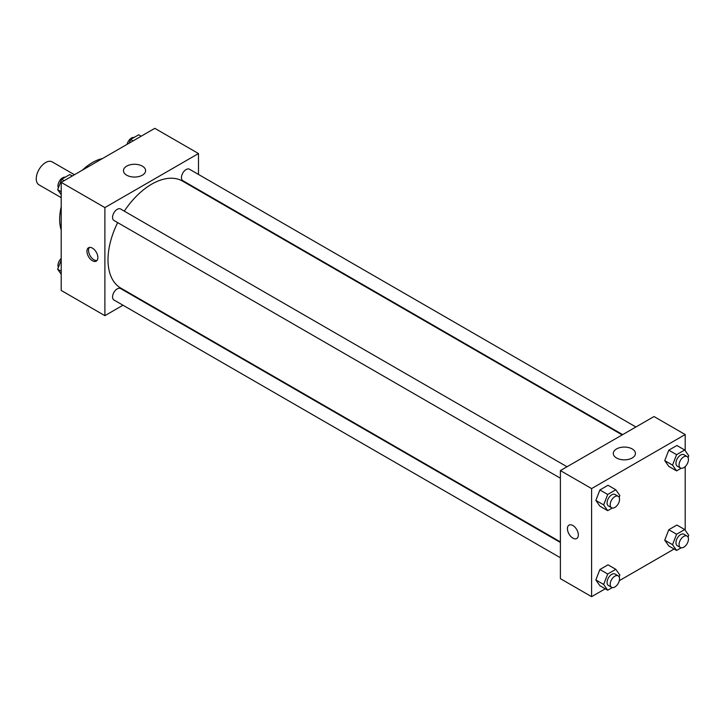 <?xml version="1.0" encoding="UTF-8"?>
<svg xmlns="http://www.w3.org/2000/svg" width="725" height="725" viewBox="0 0 725 725"><rect width="100%" height="100%" fill="white"/><g stroke="black" fill="none" stroke-linecap="round" stroke-linejoin="round"><path stroke-width="1.09" d="M74.448 174.725L52.227 161.902A13.24 7.64 120 0 0 42.032 165.445A13.24 7.64 120 0 0 36.25 178.767A13.24 7.64 120 0 0 38.996 184.83L61.208 197.653M61.208 229.934A46.328 26.753 -60 0 1 61.208 206.861M82.423 170.121A46.328 26.753 -60 0 1 102.397 158.594M122.978 305.225L104.889 315.665L61.208 290.453L61.208 182.374L154.806 128.334L198.487 153.546L198.487 174.444M198.487 189.723L198.487 190.303M126.703 166.143A11.065 6.389 180 0 1 138.765 164.756A11.065 6.389 180 0 1 145.598 170.665A11.065 6.389 180 0 1 134.533 177.054A11.065 6.389 180 0 1 123.458 170.665A11.065 6.389 180 0 1 126.703 166.143M104.889 315.665L104.889 207.586L61.208 182.374M104.889 207.586L198.487 153.546M92.41 260.728A7.721 4.459 60 0 1 87.363 253.922A7.721 4.459 60 0 1 88.55 247.733A7.721 4.459 60 0 1 96.271 252.191A7.721 4.459 60 0 1 96.271 261.109A7.721 4.459 60 0 1 92.41 260.728M89.42 247.424A7.721 4.459 -120 0 0 89.175 253.741A7.721 4.459 -120 0 0 93.978 259.822A7.721 4.459 -120 0 0 96.978 260.52M136.717 297.295L136.218 297.576M567.022 466.755L120.549 208.99A6.616 3.824 120 0 0 113.934 212.815A6.616 3.824 120 0 0 113.934 220.454L560.398 478.219M560.398 542.481L120.549 288.532A6.616 3.824 120 0 0 115.456 290.308A6.616 3.824 120 0 0 112.565 296.969A6.616 3.824 120 0 0 113.934 299.996L560.398 557.761M635.907 426.98L189.442 169.215A6.616 3.824 120 0 0 184.34 170.991A6.616 3.824 120 0 0 181.449 177.652A6.616 3.824 120 0 0 182.827 180.679L622.675 434.628M117.668 222.611A61.77 35.661 120 0 0 108.007 259.831A61.77 35.661 120 0 0 120.803 288.106L560.398 541.901M622.177 434.909L182.573 181.114A61.77 35.661 120 0 0 124.292 211.147M605.239 588.791L591.6 596.666L560.398 578.659L560.398 470.579L653.995 416.54L685.197 434.547L685.197 450.723M619.331 580.662L674.123 549.024M595.85 500.404L599.901 506.168L595.85 500.404L599.901 489.955L595.85 500.404L603.653 504.908L607.704 494.459L615.806 489.783L619.866 495.547L619.159 497.368M608.012 485.279L599.901 489.955L608.012 485.279L615.806 489.783M664.734 460.629L668.794 466.392L664.734 460.629L668.794 450.18L664.734 460.629L672.537 465.133L676.588 454.684L684.699 450.007L688.75 455.771L688.043 457.593M676.896 445.503L668.794 450.18L676.896 445.503L684.699 450.007M664.734 540.179L668.794 545.943L664.734 540.179L668.794 529.73L664.734 540.179L672.537 544.683L676.588 534.234L684.699 529.549L688.75 535.322L688.043 537.143M676.896 525.054L668.794 529.73L676.896 525.054L684.699 529.549M591.6 596.666L591.6 488.587L685.197 434.547M685.197 466.574L685.197 530.265M595.85 579.946L599.901 585.718L595.85 579.946L599.901 569.506L595.85 579.946L603.653 584.45L607.704 574.01L615.806 569.324L619.866 575.088L619.159 576.91M608.012 564.82L599.901 569.506L608.012 564.82L615.806 569.324M616.531 457.983A11.065 6.389 180 0 1 613.296 453.46A11.065 6.389 180 0 1 624.361 447.071A11.065 6.389 180 0 1 635.426 453.46A11.065 6.389 180 0 1 628.593 459.369A11.065 6.389 180 0 1 616.531 457.983M591.6 488.587L560.398 470.579M578.342 534.978A7.721 4.459 60 0 1 576.737 538.512A7.721 4.459 60 0 1 569.016 534.053A7.721 4.459 60 0 1 569.016 525.136A7.721 4.459 60 0 1 574.97 527.202A7.721 4.459 60 0 1 578.342 534.978M569.025 525.136A7.721 4.459 -120 0 0 569.025 534.044A7.721 4.459 -120 0 0 576.747 538.503M612.29 508.026L607.704 510.672L603.653 504.908M618.18 496.299L615.063 494.495A6.616 3.824 120 0 0 609.961 496.272A6.616 3.824 120 0 0 607.079 502.923A6.616 3.824 120 0 0 608.447 505.959L611.565 507.763A6.616 3.824 120 0 0 618.189 503.938A6.616 3.824 120 0 0 618.18 496.299A6.616 3.824 120 0 0 613.087 498.066A6.616 3.824 120 0 0 610.196 504.727A6.616 3.824 120 0 0 611.565 507.763M607.704 510.672L599.901 506.168M607.704 494.459L599.901 489.955M681.174 468.25L676.588 470.897L672.537 465.133M687.073 456.523L683.956 454.72A6.616 3.824 120 0 0 678.854 456.496A6.616 3.824 120 0 0 675.963 463.157A6.616 3.824 120 0 0 677.331 466.184L680.458 467.987A6.616 3.824 120 0 0 687.073 464.163A6.616 3.824 120 0 0 687.073 456.523A6.616 3.824 120 0 0 681.971 458.3A6.616 3.824 120 0 0 679.08 464.961A6.616 3.824 120 0 0 680.458 467.987M676.588 470.897L668.794 466.392M676.588 454.684L668.794 450.18M612.29 587.567L607.704 590.213L603.653 584.45M618.18 575.84L615.063 574.037A6.616 3.824 120 0 0 609.961 575.813A6.616 3.824 120 0 0 607.079 582.474A6.616 3.824 120 0 0 608.447 585.501L611.565 587.304A6.616 3.824 120 0 0 618.189 583.48A6.616 3.824 120 0 0 618.18 575.84A6.616 3.824 120 0 0 613.087 577.617A6.616 3.824 120 0 0 610.196 584.278A6.616 3.824 120 0 0 611.565 587.304M607.704 590.213L599.901 585.718M607.704 574.01L599.901 569.506M681.174 547.801L676.588 550.447L672.537 544.683M687.073 536.065L683.956 534.271A6.616 3.824 120 0 0 678.854 536.038A6.616 3.824 120 0 0 675.963 542.699A6.616 3.824 120 0 0 677.331 545.735L680.458 547.529A6.616 3.824 120 0 0 687.073 543.714A6.616 3.824 120 0 0 687.073 536.065A6.616 3.824 120 0 0 681.971 537.841A6.616 3.824 120 0 0 679.08 544.502A6.616 3.824 120 0 0 680.458 547.529M676.588 550.447L668.794 545.943M676.588 534.234L668.794 529.73M61.208 194.735L57.656 189.678L61.716 179.238L69.818 174.553L72.282 175.976M61.208 191.726L57.656 189.678M64.181 180.661L61.716 179.238M65.232 177.199A6.616 3.824 120 0 0 60.429 179.718A6.616 3.824 120 0 0 57.964 185.899A6.616 3.824 120 0 0 58.363 187.857M129.177 143.133L130.6 139.463L138.711 134.787L141.167 136.209M133.065 140.886L130.6 139.463M134.116 137.433A6.616 3.824 120 0 0 127.074 144.338M61.208 274.277L57.656 269.229L61.208 260.076M61.208 271.277L57.656 269.229M61.208 258.426A6.616 3.824 120 0 0 57.964 265.45A6.616 3.824 120 0 0 58.363 267.407"/></g></svg>
